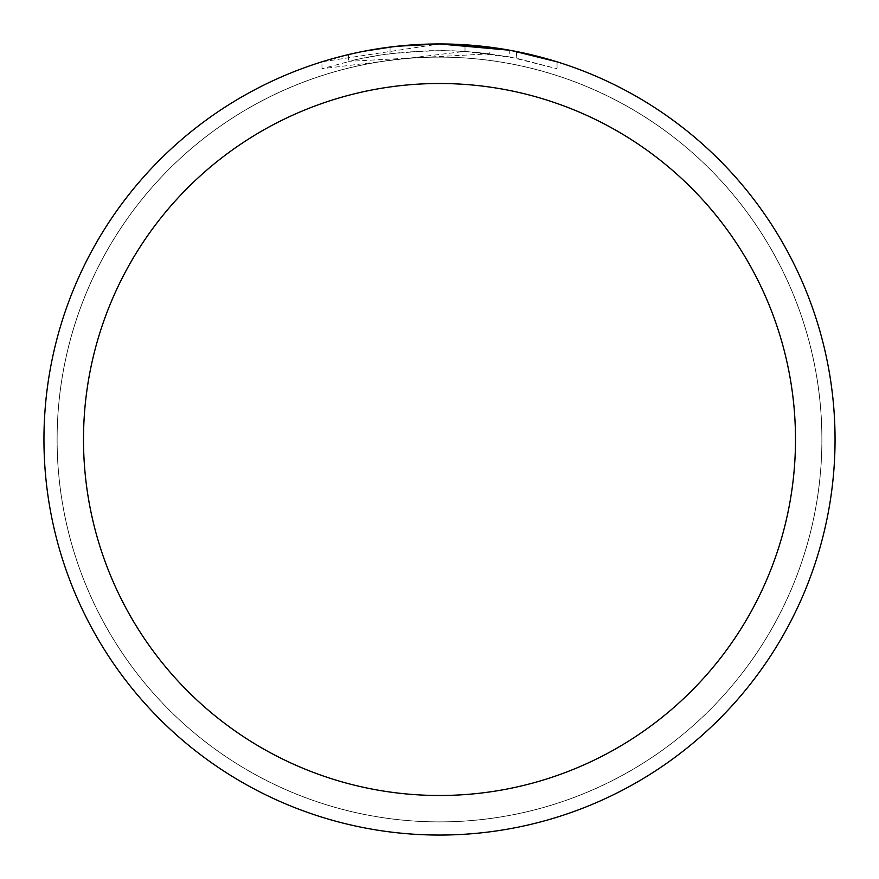 <?xml version="1.0" encoding="UTF-8"?>
<svg xmlns="http://www.w3.org/2000/svg" width="879" height="879" viewBox="0 0 879 879"><rect width="100%" height="100%" fill="white"/><g stroke="black" fill="none" stroke-linecap="round" stroke-linejoin="round"><path stroke-width="0.66" stroke-dasharray="4.39 3.3" d="M439.5 57.135A382.365 382.365 0 0 1 821.865 439.5A382.365 382.365 0 0 1 439.5 821.865A382.365 382.365 0 0 1 57.135 439.5A382.365 382.365 0 0 1 439.5 57.135A382.365 382.365 0 0 1 821.865 439.5A382.365 382.365 0 0 1 439.5 821.865A382.365 382.365 0 0 1 57.135 439.5A382.365 382.365 0 0 1 439.5 57.135M439.5 57.102A382.398 382.398 0 0 1 821.898 439.5A382.398 382.398 0 0 1 439.5 821.898A382.398 382.398 0 0 1 57.102 439.5A382.398 382.398 0 0 1 439.5 57.102M557.044 61.816L557.044 68.727L557.044 61.816L509.765 50.246L509.765 56.948L557.044 68.727L516.281 58.201L465.002 51.378L321.978 68.727L357.149 59.365L381.014 54.97L405.109 52.07L441.478 50.542L465.727 51.432L489.878 53.817L489.878 47.169L439.5 43.95A395.55 395.55 0 0 1 835.05 439.5A395.55 395.55 0 0 1 439.5 835.05A395.55 395.55 0 0 1 43.95 439.5A395.55 395.55 0 0 1 439.5 43.95L465.002 44.774L511.633 50.586M489.878 53.817L348.513 61.332A388.957 388.957 0 0 1 390.067 53.696L429.084 50.685L453.256 50.784L477.495 52.399L509.765 56.937M394.891 46.477L390.067 47.048L390.067 53.696L390.067 47.048A395.55 395.55 0 0 0 348.513 54.553L348.513 61.332L348.513 54.553M361.335 51.751L364.28 51.169M516.281 58.201L516.281 51.476L516.281 58.201M465.002 51.378L465.002 44.774M321.978 68.727L321.978 61.816L439.5 43.95L413.943 44.774L380.058 48.444L354.918 53.103L321.978 61.816M57.135 439.5A382.365 382.365 0 0 1 439.5 57.135A382.365 382.365 0 0 1 821.865 439.5A382.365 382.365 0 0 1 439.5 821.865A382.365 382.365 0 0 1 57.135 439.5M57.069 439.5A382.431 382.431 0 0 1 439.5 57.069A382.431 382.431 0 0 1 821.931 439.5A382.431 382.431 0 0 1 439.5 821.931A382.431 382.431 0 0 1 57.069 439.5M516.445 51.509L516.445 58.234"/><path stroke-width="1.32" d="M509.765 50.246L439.5 43.95L489.878 47.169M439.5 43.95A395.55 395.55 0 0 1 835.05 439.5A395.55 395.55 0 0 1 439.5 835.05A395.55 395.55 0 0 1 43.95 439.5A395.55 395.55 0 0 1 439.5 43.95L396.748 46.268L439.5 43.95M511.633 50.586L557.044 61.816M439.5 83.505A355.995 355.995 0 0 1 795.495 439.5A355.995 355.995 0 0 1 439.5 795.495A355.995 355.995 0 0 1 83.505 439.5A355.995 355.995 0 0 1 439.5 83.505M394.891 46.477L364.28 51.169M348.513 54.553L361.335 51.751"/></g></svg>
